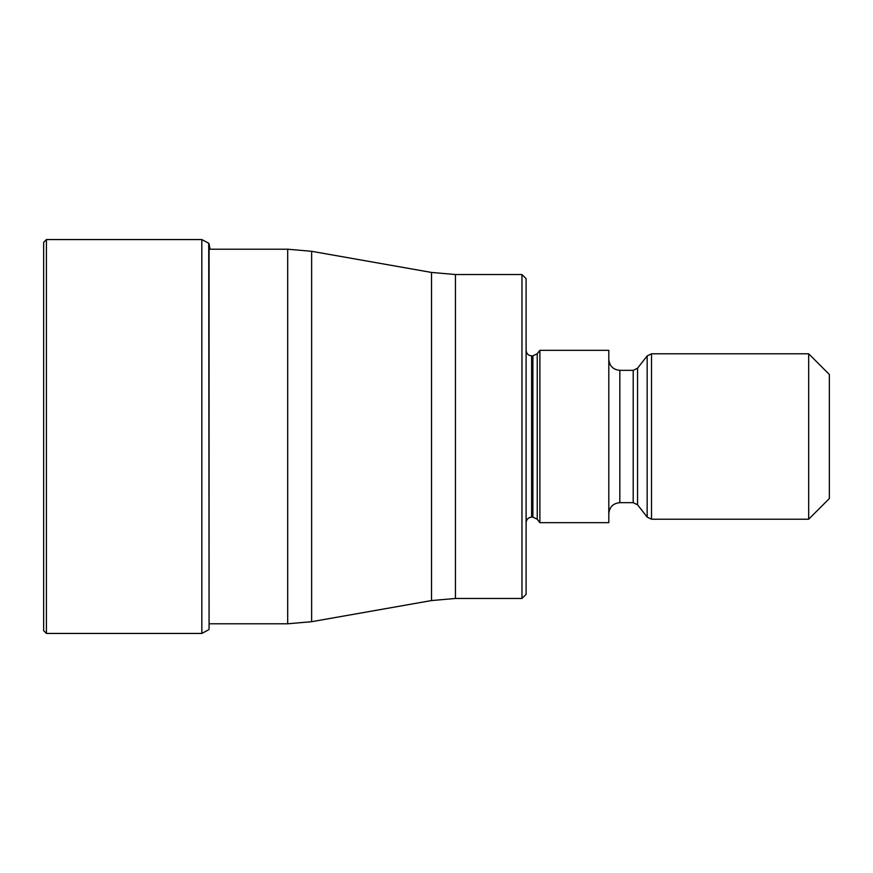 <?xml version="1.0" encoding="UTF-8"?>
<svg xmlns="http://www.w3.org/2000/svg" width="873" height="873" viewBox="0 0 873 873"><rect width="100%" height="100%" fill="white"/><g stroke="black" fill="none" stroke-linecap="round" stroke-linejoin="round"><path stroke-width="1.31" d="M43.65 246.797L43.65 626.203M210.033 249.209L209.073 243.785L209.073 629.215L208.723 243.272L201.827 239.562L201.827 633.438L46.411 633.438L46.411 239.562L43.65 242.312L43.65 630.688L46.411 633.438M521.967 598.463L526.103 594.327L526.103 278.673L521.967 274.537L521.967 598.463L455.455 598.463L455.455 274.537L431.513 272.441L431.513 600.559L311.628 621.696L311.628 251.304L287.686 249.209L287.686 623.791L209.073 623.791M539.885 522.654L539.885 350.346L608.808 350.346L608.808 522.654L539.885 522.654L537.233 519.26L537.233 353.74L539.885 350.346M808.671 519.206L829.35 498.527L829.35 374.473L808.671 353.794L808.671 519.206L651.509 519.206L651.509 353.794L647.166 355.911L647.166 517.089L651.509 519.206M537.233 353.74L532.89 355.868L532.89 517.132L531.613 517.132L531.613 355.868C528.296 355.562 526.452 353.729 526.103 350.346M633.209 502.662L637.552 504.78L637.552 368.22L633.209 370.338L633.209 502.662L619.83 502.662L619.83 370.338C613.13 369.683 609.452 366.005 608.808 359.305M201.827 633.438L208.723 629.728M201.827 239.562L46.411 239.562M287.686 249.209L209.073 249.209M287.686 623.791L311.628 621.696M431.513 272.441L311.628 251.304M455.455 598.463L431.513 600.559M521.967 274.537L455.455 274.537M531.613 517.132C528.296 517.438 526.452 519.271 526.103 522.654M537.233 519.26L532.89 517.132M532.89 355.868L531.613 355.868M619.83 502.662C613.13 503.317 609.452 506.995 608.808 513.695M637.552 504.78L647.166 517.089M808.671 353.794L651.509 353.794M637.552 368.22L647.166 355.911M633.209 370.338L619.83 370.338"/></g></svg>
